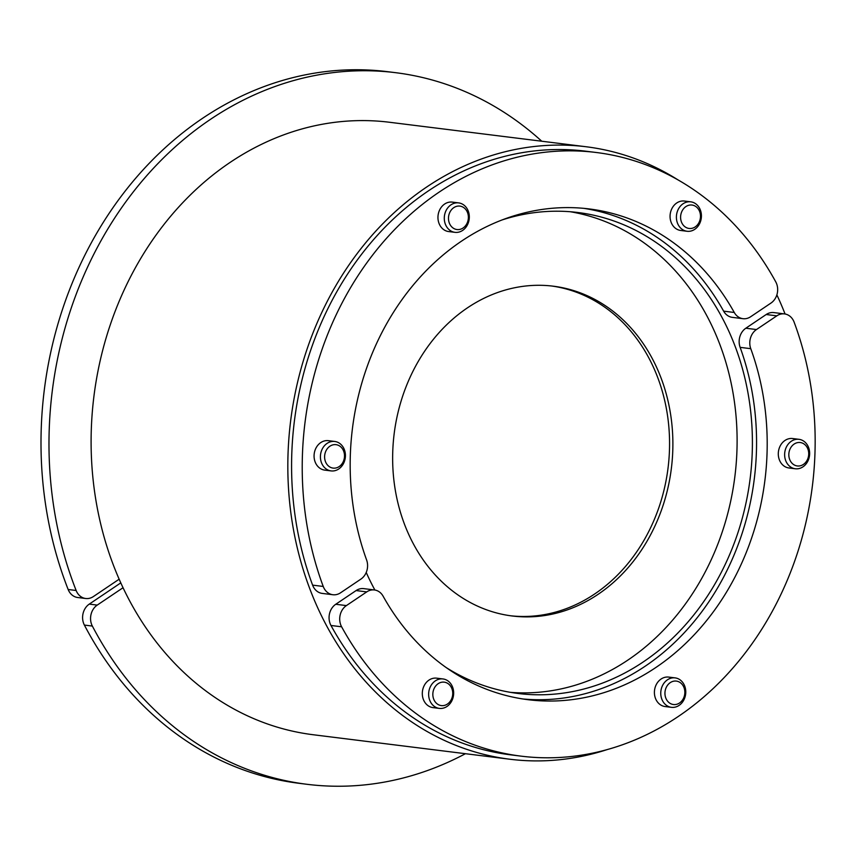 <?xml version="1.0" encoding="UTF-8"?>
<svg xmlns="http://www.w3.org/2000/svg" width="856" height="856" viewBox="0 0 856 856"><rect width="100%" height="100%" fill="white"/><g stroke="black" fill="none" stroke-linecap="round" stroke-linejoin="round"><path stroke-width="1.28" d="M786.557 446.693A14.841 12.476 97.1 0 0 795.31 468.767A14.841 12.476 97.1 0 0 807.722 461.395A14.841 12.476 97.1 0 0 798.98 439.321A14.841 12.476 97.1 0 0 786.557 446.693M795.31 468.767L788.965 467.975A14.841 12.476 -82.9 0 1 778.425 451.711A14.841 12.476 -82.9 0 1 792.635 438.529L798.98 439.321M790.356 448.394A11.802 9.919 -82.9 0 1 807.583 448.319A11.802 9.919 -82.9 0 1 798.38 466.017A11.802 9.919 -82.9 0 1 790.356 448.394M673.747 677.802A14.841 12.476 97.1 0 0 660.811 691.862A14.841 12.476 97.1 0 0 671.425 707.323A14.841 12.476 97.1 0 0 672.773 707.409A14.841 12.476 97.1 0 0 685.72 693.349A14.841 12.476 97.1 0 0 675.095 677.877A14.841 12.476 97.1 0 0 673.747 677.802M671.425 707.323L665.08 706.542A14.841 12.476 -82.9 0 1 654.54 690.268A14.841 12.476 -82.9 0 1 668.75 677.096L675.095 677.877M675.277 681.034A11.802 9.919 -82.9 0 1 683.313 698.657A11.802 9.919 -82.9 0 1 666.086 698.731A11.802 9.919 -82.9 0 1 675.277 681.034M456.312 232.425A14.841 12.476 97.1 0 0 469.259 218.366A14.841 12.476 97.1 0 0 458.634 202.893A14.841 12.476 97.1 0 0 457.286 202.819A14.841 12.476 97.1 0 0 444.339 216.878A14.841 12.476 97.1 0 0 454.964 232.34A14.841 12.476 97.1 0 0 456.312 232.425M454.964 232.34L448.619 231.559A14.841 12.476 -82.9 0 1 438.005 216.087A14.841 12.476 -82.9 0 1 450.941 202.027A14.841 12.476 -82.9 0 1 452.289 202.112L458.634 202.893M458.046 229.601A11.802 9.919 -82.9 0 1 450.01 211.978A11.802 9.919 -82.9 0 1 467.237 211.892A11.802 9.919 -82.9 0 1 458.046 229.601M775.75 281.849A14.841 12.476 -82.9 0 1 770.999 303.045L750.637 316.752A14.841 12.476 -82.9 0 1 742.965 318.689A14.841 12.476 -82.9 0 1 734.266 312.472A247.277 207.858 97.1 0 0 589.249 208.939A247.277 207.858 97.1 0 0 393.846 311.712A247.277 207.858 97.1 0 0 366.603 559.963A14.841 12.476 -82.9 0 1 360.911 579.095L340.549 592.801A14.841 12.476 -82.9 0 1 332.888 594.738A14.841 12.476 -82.9 0 1 323.236 586.456A304.158 255.666 -82.9 0 1 355.304 279.901A304.158 255.666 -82.9 0 1 596.279 152.496A304.158 255.666 -82.9 0 1 775.75 281.849M331.09 470.907L324.745 470.115A14.841 12.476 -82.9 0 1 315.992 448.041A14.841 12.476 -82.9 0 1 328.415 440.669L334.76 441.461A14.841 12.476 97.1 0 0 322.338 448.833A14.841 12.476 97.1 0 0 331.09 470.907A14.841 12.476 97.1 0 0 343.502 463.535A14.841 12.476 97.1 0 0 334.76 441.461M690.739 201.823L684.404 201.042A14.841 12.476 97.1 0 0 670.195 214.214A14.841 12.476 97.1 0 0 680.734 230.478L687.079 231.27A14.841 12.476 97.1 0 0 699.117 224.582A14.841 12.476 97.1 0 0 699.983 209.099A14.841 12.476 97.1 0 0 690.739 201.823A14.841 12.476 97.1 0 0 678.701 208.511A14.841 12.476 97.1 0 0 677.845 224.005A14.841 12.476 97.1 0 0 687.079 231.27M742.965 318.689L732.34 317.362A14.841 12.476 -82.9 0 1 723.63 311.156A247.277 207.858 97.1 0 0 583.92 208.361M332.888 594.738L322.252 593.411A14.841 12.476 -82.9 0 1 312.601 585.13A304.158 255.666 -82.9 0 1 344.679 278.575A304.158 255.666 -82.9 0 1 585.643 151.18L596.279 152.496M509.909 759.24L313.178 734.737A308.609 259.4 -82.9 0 1 123.039 587.73A308.609 259.4 -82.9 0 1 121.071 583.492A308.609 259.4 -82.9 0 1 119.155 579.202A308.609 259.4 -82.9 0 1 140.234 259.282A308.609 259.4 -82.9 0 1 389.469 122.258L586.2 146.761A308.609 259.4 97.1 0 0 335.745 285.851A308.609 259.4 97.1 0 0 317.801 607.995A308.609 259.4 97.1 0 0 509.909 759.24A308.609 259.4 97.1 0 0 607.118 749.61M119.155 579.202L93.358 596.578A14.841 12.476 -82.9 0 1 85.696 598.505A14.841 12.476 -82.9 0 1 76.141 590.49A358.557 301.387 -82.9 0 1 109.793 225.727A358.557 301.387 -82.9 0 1 395.643 72.685A358.557 301.387 -82.9 0 1 541.741 141.219M395.643 72.685L387.661 71.69A358.557 301.387 97.1 0 0 101.811 224.732A358.557 301.387 97.1 0 0 68.159 589.495A14.841 12.476 97.1 0 0 77.714 597.509L85.696 598.505M681.74 222.678A11.802 9.919 -82.9 0 1 690.931 204.98A11.802 9.919 -82.9 0 1 698.956 222.603A11.802 9.919 -82.9 0 1 681.74 222.678M408.783 534.551A166.171 139.678 -82.9 0 1 418.445 361.093A166.171 139.678 -82.9 0 1 553.308 286.193A166.171 139.678 -82.9 0 1 656.745 367.631A166.171 139.678 -82.9 0 1 647.082 541.099A166.171 139.678 -82.9 0 1 512.23 615.988A166.171 139.678 -82.9 0 1 408.783 534.551M551.639 286A166.171 139.678 -82.9 0 1 653.428 367.224A166.171 139.678 97.1 0 1 644.247 539.847A166.171 139.678 97.1 0 1 510.572 615.774M570.342 211.742A242.334 203.696 -82.9 0 1 713.572 329.389A242.334 203.696 -82.9 0 1 701.685 578.485A242.334 203.696 -82.9 0 1 510.476 692.354M374.896 590.03A242.334 203.696 -82.9 0 1 367.245 574.708A242.334 203.696 -82.9 0 1 366.229 572.45M502.033 219.96A242.334 203.696 -82.9 0 1 578.003 212.523A242.334 203.696 -82.9 0 1 728.863 331.283A242.334 203.696 -82.9 0 1 714.771 584.252A242.334 203.696 -82.9 0 1 518.105 693.478A242.334 203.696 -82.9 0 1 446.276 667.627M785.07 314.002A308.609 259.4 97.1 0 0 778.307 298.006A308.609 259.4 97.1 0 0 776.863 294.892M678.07 179.931A308.609 259.4 97.1 0 0 586.2 146.761M342.978 462.229A11.802 9.919 -82.9 0 1 325.751 462.315A11.802 9.919 -82.9 0 1 334.942 444.606A11.802 9.919 -82.9 0 1 342.978 462.229M465.45 753.697A358.557 301.387 -82.9 0 1 307.004 784.299A358.557 301.387 -82.9 0 1 92.352 626.068A14.841 12.476 -82.9 0 1 97.242 605.096L123.039 587.73M120.792 582.883L89.27 604.111A14.841 12.476 97.1 0 0 84.38 625.073A358.557 301.387 97.1 0 0 299.033 783.304L307.004 784.299M521.09 756.148L510.465 754.821A304.158 255.666 -82.9 0 1 330.983 625.479A14.841 12.476 -82.9 0 1 335.745 604.272L356.107 590.565A14.841 12.476 -82.9 0 1 363.768 588.628L374.404 589.955A14.841 12.476 -82.9 0 1 383.103 596.172A247.277 207.858 97.1 0 0 528.12 699.705A247.277 207.858 97.1 0 0 723.523 596.942A247.277 207.858 97.1 0 0 750.765 348.681A14.841 12.476 -82.9 0 1 756.458 329.549L776.82 315.843A14.841 12.476 -82.9 0 1 784.481 313.906A14.841 12.476 -82.9 0 1 794.143 322.188A304.158 255.666 -82.9 0 1 762.065 628.743A304.158 255.666 -82.9 0 1 521.09 756.148A304.158 255.666 -82.9 0 1 341.619 626.795A14.841 12.476 -82.9 0 1 346.38 605.599L366.743 591.892A14.841 12.476 -82.9 0 1 374.404 589.955M522.813 698.967A247.277 207.858 97.1 0 0 740.13 347.354A14.841 12.476 -82.9 0 1 745.833 328.223L766.184 314.516A14.841 12.476 -82.9 0 1 773.856 312.59L784.481 313.906M439.321 708.394L432.976 707.612A14.841 12.476 -82.9 0 1 423.741 700.336A14.841 12.476 -82.9 0 1 424.608 684.853A14.841 12.476 -82.9 0 1 436.646 678.166L442.991 678.947A14.841 12.476 97.1 0 0 430.943 685.635A14.841 12.476 97.1 0 0 430.087 701.128A14.841 12.476 97.1 0 0 439.321 708.394A14.841 12.476 97.1 0 0 451.358 701.706A14.841 12.476 97.1 0 0 452.225 686.223A14.841 12.476 97.1 0 0 442.991 678.947M451.594 687.946A11.802 9.919 -82.9 0 1 442.402 705.654A11.802 9.919 -82.9 0 1 434.367 688.031A11.802 9.919 -82.9 0 1 451.594 687.946M734.266 312.472L723.63 311.156M323.236 586.456L312.601 585.13M76.141 590.49L68.159 589.495M84.38 625.073L92.352 626.068M97.242 605.096L89.27 604.111M330.983 625.479L341.619 626.795M766.184 314.516L776.82 315.843M756.458 329.549L745.833 328.223M740.13 347.354L750.765 348.681M356.107 590.565L366.743 591.892M346.38 605.599L335.745 604.272"/></g></svg>
